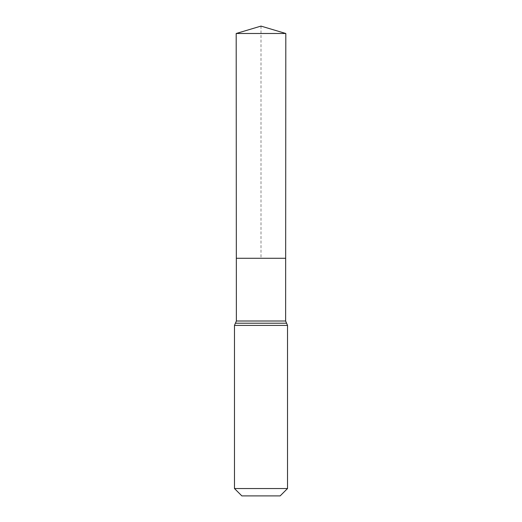 <?xml version="1.0" encoding="UTF-8"?>
<svg xmlns="http://www.w3.org/2000/svg" width="522" height="522" viewBox="0 0 522 522"><rect width="100%" height="100%" fill="white"/><g stroke="black" fill="none" stroke-linecap="round" stroke-linejoin="round"><path stroke-width="0.39" stroke-dasharray="2.61 1.96" d="M285.671 258.273L236.329 258.273L285.671 258.273M280.151 495.9L241.849 495.9M287.524 488.533L234.476 488.533M285.808 33.493L236.192 33.493M261 26.1L261 258.273M285.632 321.01L236.368 321.01M287.524 325.408L234.476 325.408M286.578 323.209L235.422 323.209"/><path stroke-width="0.78" d="M234.476 488.533L287.524 488.533L280.151 495.9L241.849 495.9L234.476 488.533L234.476 325.408L236.368 321.01L285.632 321.01L285.808 33.493L236.192 33.493L261 26.1L285.808 33.493M236.368 321.01L236.329 258.273L285.671 258.273L236.329 258.273L236.192 33.493M287.524 488.533L287.524 325.408L285.632 321.01M261 258.273L285.671 258.273L285.808 33.493L261 26.1M234.476 325.408L287.524 325.408M235.422 323.209L286.578 323.209"/></g></svg>
